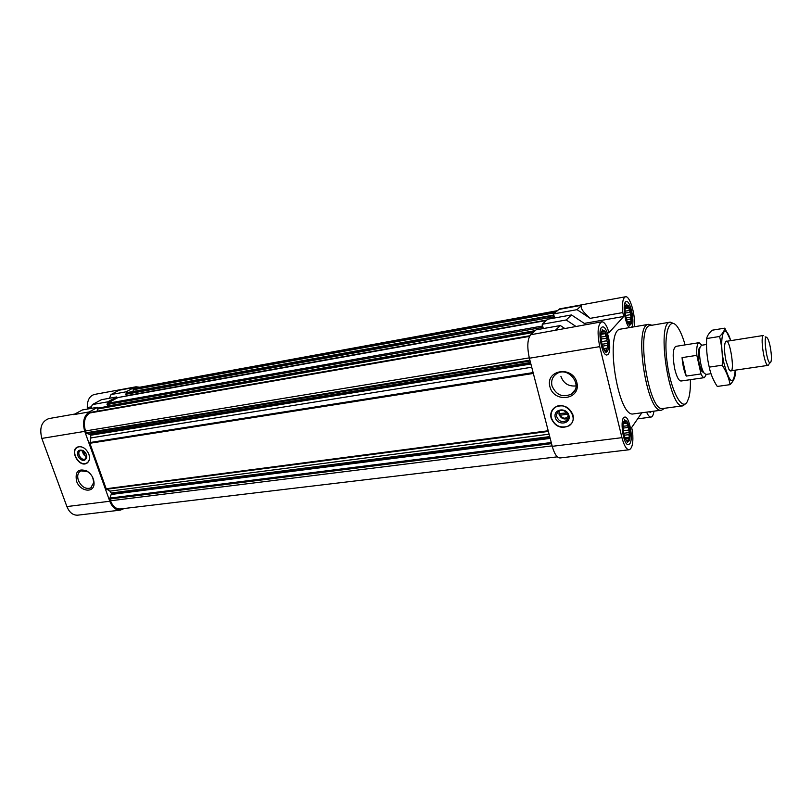 <?xml version="1.0" encoding="UTF-8"?>
<svg xmlns="http://www.w3.org/2000/svg" width="812" height="812" viewBox="0 0 812 812"><rect width="100%" height="100%" fill="white"/><g stroke="black" fill="none" stroke-linecap="round" stroke-linejoin="round"><path stroke-width="1.22" d="M700.989 373.936L696.828 355.341C696.402 347.637 697.153 343.415 699.061 342.674L675.777 346.379C672.722 348.764 672.387 356.336 674.772 369.105C676.701 376.88 678.791 380.858 681.045 381.011L704.38 377.641C703.334 377.742 702.207 376.504 700.989 373.936L686.252 376.088L682.06 357.625C682.659 365.014 684.059 371.165 686.252 376.088M85.341 452.507L82.783 452.619L85.027 455.887L86.62 456.385M83.118 450.69L82.905 452.883M568.278 416.089C565.568 419.134 562.868 418.85 560.178 415.226L567.74 414.181M624.743 420.372L625.128 421.063M627.879 440.388L627.625 441.505M624.215 420.88C620.652 425.214 625.808 446.346 629.056 440.825L629.473 440.023C630.843 433.506 629.99 427.285 626.925 421.347L624.215 420.88M626.184 304.926C625.26 306.083 624.915 308.53 625.159 312.255L626.133 318.142C627.696 323.48 629.249 325.582 630.802 324.424L631.32 323.47C632.426 317.096 631.431 311.087 628.326 305.454L626.184 304.926M602.677 330.291L603.204 331.184M605.001 351.068L606.848 350.764L606.574 349.048M606.341 350.855L606.138 351.779M602.311 330.585C598.454 334.087 603.813 356.052 607.335 351.302L607.985 350.094C609.213 343.456 608.208 337.183 604.95 331.286L602.311 330.585M91.106 412.293L89.604 413.014C84.56 416.708 83.189 422.687 85.483 430.949L86.701 433.364L90.518 434.674L90.903 437.912L89.899 443.271L106.179 488.763L109.914 491.118L111.528 493.523L109.864 498.091L110.483 500.781C112.766 506.414 116.045 509.144 120.318 508.962L557.367 456.841M74.765 414.049L48.832 418.596C41.544 421.377 39.209 427.985 41.838 438.419L84.742 431.365C82.256 422.402 83.748 415.927 89.218 411.928L97.866 407.218L98.242 408.294L96.943 411.248M84.742 431.365L109.772 501.248C112.249 507.348 115.801 510.301 120.43 510.109L124.226 508.495M108.118 402.904L107.742 401.838L116.715 396.946L117.09 398.012L107.275 403.361L107.905 406.315L534.651 331.154L107.905 406.315M127.24 392.551L126.54 392.846L126.185 391.8L134.132 387.476L118.999 390.257L110.98 394.571L126.185 391.8M557.052 310.742L136.233 387.882L133.381 389.11L133.036 391.485M139.786 387.233L136.01 386.796L134.132 387.476M89.218 411.928L73.669 414.638L82.398 409.948L97.866 407.218M90.853 408.456L92.365 404.579L101.429 399.707L116.715 396.946M92.365 404.579L107.742 401.838M41.838 438.419L66.899 506.576C69.385 512.524 72.989 515.387 77.719 515.173L120.43 510.109M136.01 386.796L94.466 394.439C89.594 395.87 87.199 400.255 87.29 407.573L91.492 406.822M554.576 317.989L553.551 313.929L559.58 308.895L625.473 296.776C622.845 297.953 621.951 303.211 622.804 312.569L590.212 318.345C582.772 311.92 579.92 307.555 581.656 305.241L558.402 309.514M543.309 328.566L542.213 324.262L547.745 319.217L571.486 314.934L566.197 319.979L575.82 326.353M584.275 323.399L623.728 316.467L608.777 332.91L607.792 328.86C605.762 323.998 603.722 321.653 601.682 321.826L530.703 334.747C527.374 339.122 526.937 346.947 529.383 358.224L552.241 446.326C554.413 453.999 557.032 457.877 560.077 457.958L629.168 449.757C632.375 448.346 633.512 442.246 632.558 431.456L631.624 427.569L641.845 412.78M530.703 334.747L536.093 329.834L560.351 325.551L564.533 328.322M555.205 330.464L560.351 325.551M586.041 324.556L571.486 314.934M542.213 324.262L566.197 319.979M646.585 412.141C648.118 415.561 649.6 417.206 651.041 417.094C652.472 416.81 653.437 414.83 653.934 411.166M601.682 321.826C597.693 324.495 597.043 332.778 599.743 346.643L621.951 437.668C624.052 445.605 626.458 449.635 629.168 449.757M634.263 326.789C635.887 315.929 629.909 295.314 625.473 296.776M573.028 415.084C569.171 406.487 563.142 403.889 554.961 407.299C551.409 409.938 550.11 413.531 551.084 418.078C555.002 426.716 561.072 429.254 569.293 425.691C572.714 423.082 573.952 419.54 573.028 415.084M549.886 386.644C545.299 369.734 572.612 365.359 576.865 382.584C581.199 399.707 554.007 403.544 549.886 386.644M664.561 408.284L661.689 410.131L633.614 413.876C617.77 418.698 604.158 329.205 620.723 329.093L648.646 324.333L651.934 325.247M629.807 443.728L628.518 444.671C623.19 446.052 619.241 417.084 624.763 417.104C629.28 415.835 633.634 438.896 629.807 443.728M651.488 411.491L650.392 412.334L649.092 411.806M629.706 327.571C624.956 325.47 621.86 301.648 626.316 301.597C630.589 300.186 635.319 323.623 631.523 327.256M608.107 354.316L607.072 354.956C601.591 356.6 596.84 327.206 602.555 326.972C607.417 325.46 612.41 350.195 608.107 354.316M623.728 316.467L622.804 312.569M553.551 313.929L577.027 309.656L581.656 305.241M577.027 309.656L590.212 318.345M553.875 315.239L553.804 318.131M542.548 325.602L542.284 328.738M126.469 395.992L125.769 394.267L126.54 392.846M118.166 397.515L117.09 398.012M99.094 407.928L98.242 408.294M88.873 454.212C86.001 448.214 82.195 445.839 77.434 447.077C69.365 450.427 78.937 467.57 86.519 463.388C89.411 461.642 90.193 458.587 88.873 454.212M76.551 481.14C74.877 471.467 78.348 468.108 86.965 471.041C91.472 474.076 93.837 478.177 94.06 483.323C94.283 493.605 79.952 491.717 76.551 481.14M87.797 408.994L87.29 407.573M109.508 398.256L110.98 394.571M604.97 351.028L605.316 350.266L604.463 350.408M603.793 349.302L607.863 347.942L607.082 345.394L607.975 343.303L606.757 340.796L607.163 338.056L605.671 336.29L605.62 333.59L604.098 333.062L603.773 331.093L602.139 331.367M601.509 332.138L602.463 331.976L601.844 331.286M628.031 323.075L628.874 324.039L628.945 323.42L630.345 323.927L630.041 322.181L631.218 321.369L630.477 318.994L631.279 317.066L630.153 314.721L630.518 312.153L629.148 310.478L629.127 307.921L627.737 307.393L627.473 305.495L626.275 306.286L625.991 305.545L625.321 307.058M626.722 440.906L627.118 439.962L626.082 440.094M627.026 440.49L628.579 440.307L628.265 438.277L629.503 437.242L628.732 434.664L629.574 432.512L628.386 430.086L628.772 427.366L627.341 425.752L627.311 423.164L625.849 422.798L625.575 421.012L624.012 421.215M623.636 422.118L624.316 422.027L623.86 421.519M603.468 348.663L607.863 347.942M602.504 346.145L607.082 345.394M601.976 344.288L607.975 343.303M601.438 341.679L606.757 340.796M601.113 339.071L607.163 338.056M601.002 337.082L605.671 336.29M601.093 334.361L605.62 333.59M601.195 333.559L604.098 333.062M625.301 438.642L628.265 438.277M624.946 437.81L629.503 437.242M624.123 435.242L628.732 434.664M623.667 433.263L629.574 432.512M623.271 430.736L628.386 430.086M623.058 428.107L628.772 427.366M623.048 426.3L627.341 425.752M623.271 423.691L627.311 423.164M623.372 423.123L625.849 422.798M628.397 323.511L628.945 323.42M627.747 322.577L630.041 322.181M627.473 322.019L631.218 321.369M626.58 319.674L630.477 318.994M626.093 317.969L631.279 317.066M625.565 315.523L630.153 314.721M625.23 313.087L630.518 312.153M625.088 311.199L629.148 310.478M625.118 308.641L629.127 307.921M625.199 307.839L627.737 307.393M625.463 306.428L626.275 306.286M690.383 379.661C690.565 387.172 690.048 393.191 688.84 397.738L687.185 401.838C681.725 411.745 670.215 389.181 666.885 360.508C663.363 331.803 670.012 314.599 678.253 328.099C680.76 332.078 683.044 337.68 685.095 344.897M686.059 403.381L683.004 405.807C669.301 410.304 655.863 321.907 670.286 322.131L674.173 323.765M683.004 405.807L662.927 408.497C648.555 413.064 635.238 325.439 650.31 325.521L670.286 322.131M661.689 410.131C646.788 414.861 633.005 324.242 648.646 324.333M551.987 385.852C550.922 380.737 552.434 376.717 556.524 373.825C568.603 365.43 584.021 386.522 571.374 394.124C562.543 397.819 556.078 395.068 551.987 385.852M576.063 385.913C568.583 386.644 563.518 383.426 560.889 376.271M551.663 411.877L553.368 408.639M571.455 423.61L568.512 425.833M551.409 417.947C550.617 414.536 551.257 411.572 553.358 409.035C564.076 396.581 582.965 420.839 566.989 426.544C559.539 428.117 554.342 425.255 551.409 417.947M555.256 417.419C552.952 408.852 566.817 406.883 568.958 415.551C571.201 424.168 557.367 425.995 555.256 417.419M556.799 416.83C556.311 414.485 556.971 412.638 558.788 411.288C564.411 407.147 572.125 417.053 566.187 420.778C561.945 422.595 558.818 421.276 556.799 416.83M568.014 418.383C563.863 419.875 560.869 418.505 559.021 414.252L559.163 411.055M566.928 412.892L558.981 413.602L559.326 414.952L560.178 415.226M560.199 413.826L566.999 412.973M560.219 413.917L559.326 414.952M92.669 477.395L93.796 482.399L90.721 488.002C85.625 489.423 81.515 486.916 78.388 480.481C76.988 475.923 77.79 472.726 80.814 470.869L87.554 471.599L90.619 474.208M83.291 453.949L85.981 453.543M82.662 450.508L83.22 453.796M83.839 454.811L86.569 456.862M85.402 452.588L83.707 451.005L80.378 450.589C76.226 452.314 81.149 461.155 85.067 459.013L86.63 456.253L85.971 453.522M86.417 454.527L83.281 450.579C78.226 449.097 76.561 451.228 78.297 456.994C82.357 461.632 85.199 461.612 86.823 456.933L86.417 454.527M84.763 448.518C81.829 446.448 79.211 446.153 76.907 447.635C70.695 451.624 78.632 465.844 85.707 463.439C88.65 462.404 89.858 459.917 89.361 455.979M86.042 463.337L87.32 462.901M84.631 452.619L83.169 453.685M84.692 452.791L85.453 452.67M706.308 374.383L704.38 377.641M696.828 355.341L682.06 357.625M699.061 342.674L701.872 345.212M710.987 373.693L705.922 374.433L701.852 371.297C698.736 364.334 697.63 357.057 698.543 349.475L701.487 345.273L706.521 344.481M701.852 371.297L703.842 372.728C700.766 368.08 698.452 352.875 700.005 347.516L698.543 349.475M770.801 362.101C767.32 368.648 762.052 329.418 767.634 338.513C770.06 342.349 772.273 356.854 771.085 361.238L770.801 362.101M768.883 364.629L768.142 365.359C764.468 366.709 759.677 335.255 763.595 335.447L726.273 341.355M735.215 370.16C733.581 386.086 729.876 383.954 724.091 363.766C718.234 338.137 724.192 319.136 730.729 340.644M725.938 360.599C724.477 353.352 724.152 347.627 724.954 343.415C729.186 329.875 736.941 380.909 728.882 369.237L725.938 360.599M730.597 340.248L724.822 328.139C724.527 330.596 722.781 333.377 719.584 336.472C721.878 345.78 722.761 355.362 722.244 365.207C726.314 371.581 728.932 378.057 730.11 384.644C733.165 381.356 734.819 378.28 735.083 375.428L735.205 370.668M730.11 384.644L717.27 386.441C713.251 380.31 710.571 373.875 709.241 367.136C706.988 357.767 706.135 348.236 706.673 338.543C707.14 335.965 708.957 333.194 712.144 330.22L724.822 328.139M722.244 365.207L709.241 367.136M719.584 336.472L706.673 338.543M66.899 506.576L109.772 501.248M552.241 446.326L621.951 437.668M529.383 358.224L599.743 346.643M134.487 388.512L556.545 311.209M133.381 389.11L555.865 311.818M133.066 389.78L554.84 312.752M126.987 392.602L553.835 315.046M126.012 393.14L553.551 315.543M125.769 394.267L553.49 316.883M126.276 395.728L546.892 319.989M117.902 397.555L546.354 320.486M107.275 403.361L542.03 326.079M107.022 404.518L541.959 327.469M107.549 406.02L535.23 330.616M98.81 407.979L534.509 331.276M97.765 408.558L533.86 331.864M97.45 409.025L533.149 332.514M90.822 412.344L529.86 335.762M89.604 413.014L529.505 336.391M85.483 430.949L529.302 357.869M86.143 432.776L529.901 360.183M86.701 433.364L530.104 360.995M89.949 434.085L530.49 362.487M90.518 434.674L530.703 363.299M90.721 435.242L530.896 364.02M90.903 437.912L531.728 367.237M89.848 442.56L533.108 372.586M89.899 443.271L533.332 373.449M106.179 488.763L548.202 430.766M106.555 489.25L548.374 431.416M109.914 491.118L549.085 434.176M111.335 492.965L549.714 436.612M111.528 493.523L549.897 437.313M111.508 494.437L550.181 438.409M109.864 498.091L551.257 442.53M109.843 499.004L551.541 443.636M110.483 500.781L552.119 445.869M626.925 421.347L624.215 419.581M629.473 440.023L627.331 442.408M626.834 304.561L625.646 303.861M630.203 324.82L629.31 325.886M604.95 331.286L602.179 329.591M607.985 350.094L605.894 352.591M637.643 418.86L651.041 417.094M127.108 392.561L553.825 315.026M118.034 397.515L546.395 320.456M98.952 407.939L534.55 331.235M90.964 412.293L529.881 335.732M90.731 487.992L91.533 487.484M571.374 394.124L575.028 389.922M569.293 425.691L569.791 425.082M553.358 409.035L553.571 408.436M566.187 420.778L567.872 418.759M87.554 471.599L86.965 471.041M93.796 482.399L94.06 483.323M82.814 451.898L82.601 451.127M86.63 456.253L86.823 456.933M87.249 462.952L86.519 463.388M766.102 337.467L765.148 336.807M769.938 362.69L769.218 363.603M768.142 365.359L730.749 370.81"/></g></svg>
